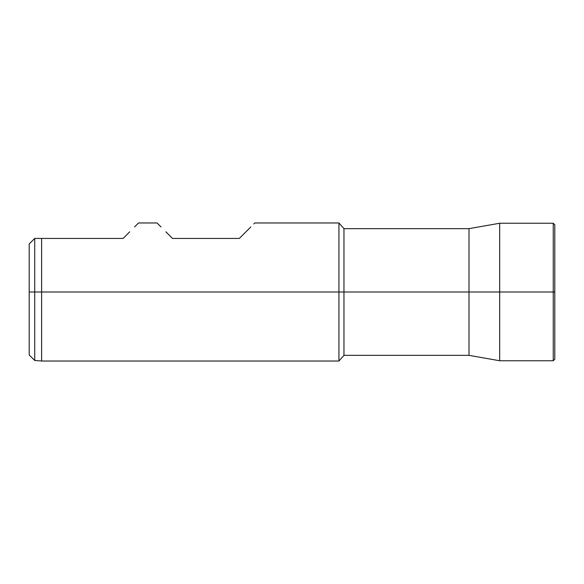<?xml version="1.0" encoding="UTF-8"?>
<svg xmlns="http://www.w3.org/2000/svg" width="584" height="584" viewBox="0 0 584 584"><rect width="100%" height="100%" fill="white"/><g stroke="black" fill="none" stroke-linecap="round" stroke-linejoin="round"><path stroke-width="0.88" d="M41.625 238.433L34.719 238.433L34.719 292L41.625 292L41.625 238.433L41.625 292L34.719 292L34.719 360.474L34.719 238.433L29.2 243.959L29.2 292L34.719 292L29.2 292L29.2 354.955L29.2 243.959L34.719 238.433L123.078 238.433L41.625 238.433M554.8 359.204L554.8 292L554.8 359.204L553.252 360.751L553.252 292L553.252 360.751L499.692 360.751L468.996 355.342L343.961 355.342L338.932 361.029L41.625 361.029L41.625 292L338.932 292L338.932 222.971L338.932 292L343.961 292L343.961 228.658L343.961 292L468.996 292L468.996 228.658L468.996 292L499.692 292L499.692 223.249L499.692 292L554.8 292L554.8 224.796L554.8 292L553.252 292L553.252 223.249L553.252 292L499.692 292L499.692 360.751L499.692 292L468.996 292L468.996 355.342L468.996 292L343.961 292L343.961 355.342L343.961 292L338.932 292L338.932 361.029L338.932 292L41.625 292L41.625 361.029L34.719 360.474L29.2 354.955M129.692 231.819L123.078 238.433L129.692 231.819M137.539 223.979L134.561 226.95L138.539 222.971L137.539 223.979L138.539 222.971L157.038 222.971L161.016 226.95L158.038 223.979M165.885 231.819L172.499 238.433L165.885 231.819M239.316 238.433L172.499 238.433L239.316 238.433L245.937 231.819L239.316 238.433M250.799 226.95L245.937 231.819L250.799 226.95M554.8 224.796L553.252 223.249L499.692 223.249L468.996 228.658L343.961 228.658L338.932 222.971L254.785 222.971L253.777 223.979"/></g></svg>
